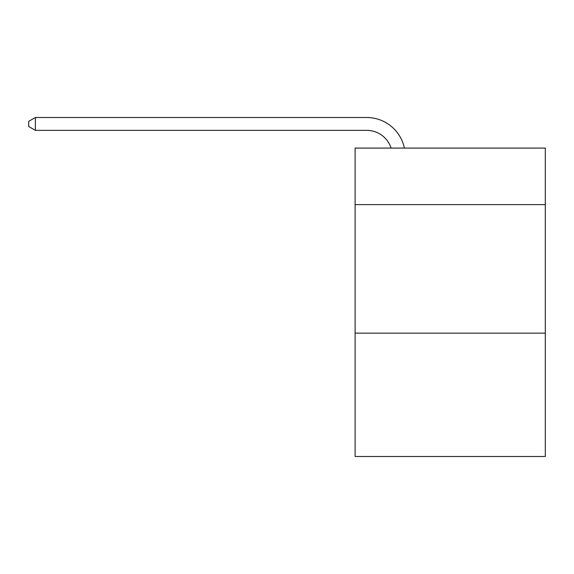 <?xml version="1.0" encoding="UTF-8"?>
<svg xmlns="http://www.w3.org/2000/svg" width="574" height="574" viewBox="0 0 574 574"><rect width="100%" height="100%" fill="white"/><g stroke="black" fill="none" stroke-linecap="round" stroke-linejoin="round"><path stroke-width="0.86" d="M545.3 204.624L545.3 148.085L355.112 148.085L355.112 204.624L545.3 204.624L545.3 456.502L355.112 456.502L355.112 204.624M545.3 333.135L355.112 333.135M391.109 148.085A25.701 25.701 -37.7 0 0 366.671 130.348L35.38 130.348L28.7 126.495L28.7 121.351L35.38 117.498L366.671 117.498A38.551 38.551 142.3 0 1 404.397 148.085M35.38 117.498L35.38 130.348"/></g></svg>
